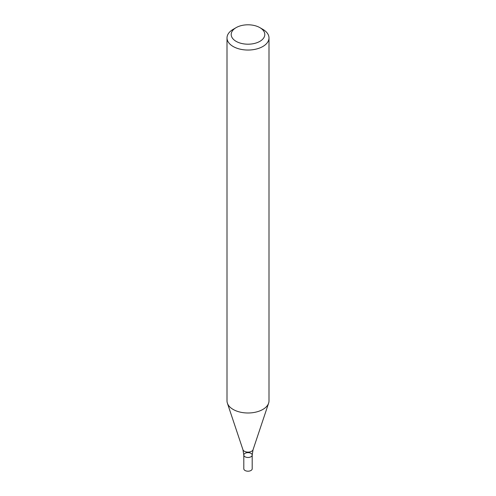<?xml version="1.0" encoding="UTF-8"?>
<svg xmlns="http://www.w3.org/2000/svg" width="496" height="496" viewBox="0 0 496 496"><rect width="100%" height="100%" fill="white"/><g stroke="black" fill="none" stroke-linecap="round" stroke-linejoin="round"><path stroke-width="0.74" d="M259.879 27.64L262.849 29.357A20.993 12.121 180 0 1 268.993 37.925A20.993 12.121 180 0 1 262.843 46.494A20.993 12.121 180 0 1 239.965 49.123A20.993 12.121 180 0 1 227.007 37.925A20.993 12.121 180 0 1 233.151 29.357L236.121 27.64A16.796 9.697 180 0 1 259.879 27.64A16.796 9.697 180 0 1 259.879 41.354A16.796 9.697 180 0 1 236.121 41.354A16.796 9.697 180 0 1 236.121 27.64M268.993 37.925L268.993 400.873A20.993 12.121 180 0 1 268.615 403.167A20.993 12.121 180 0 1 262.843 409.442A20.993 12.121 180 0 1 241.85 412.461A20.993 12.121 180 0 1 227.385 403.167A20.993 12.121 180 0 1 227.007 400.873L227.007 37.925M252.197 455.061L252.197 468.776A4.197 2.424 -0 0 1 248 471.2A4.197 2.424 -0 0 1 243.803 468.776L243.803 455.061A4.197 2.424 -0 0 0 248 457.486A4.197 2.424 -0 0 0 252.197 455.061A4.197 2.424 -0 0 0 249.606 452.823A4.197 2.424 -0 0 0 245.03 453.35A4.197 2.424 -0 0 0 243.803 455.061A4.197 2.424 -0 0 0 248 457.486A4.197 2.424 -0 0 0 252.197 455.061L253.059 449.711L268.615 403.167M243.803 455.061L242.941 449.711A5.152 2.976 -0 0 0 248 452.123A5.152 2.976 -0 0 0 253.059 449.711M242.941 449.711L227.385 403.167"/></g></svg>
